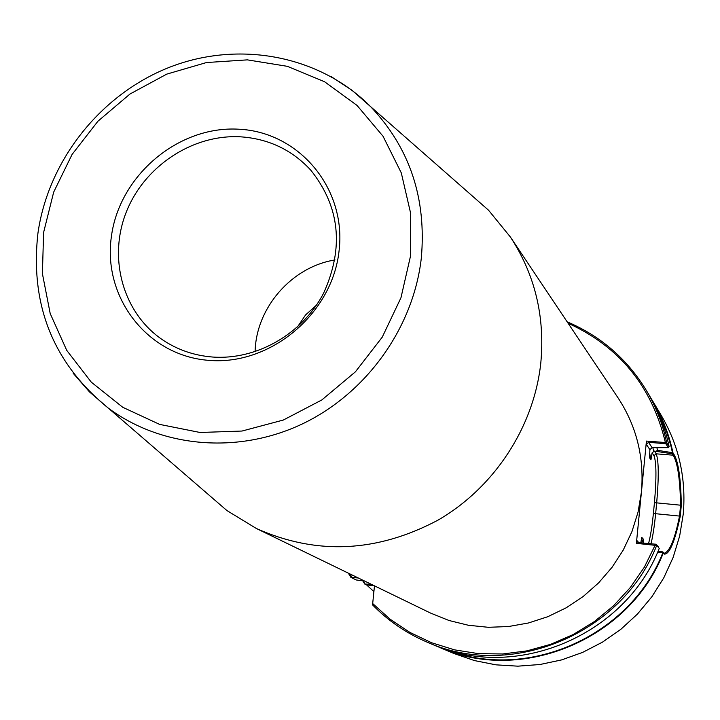 <?xml version="1.0" encoding="UTF-8"?>
<svg xmlns="http://www.w3.org/2000/svg" width="720" height="720" viewBox="0 0 720 720"><rect width="100%" height="100%" fill="white"/><g stroke="black" fill="none" stroke-linecap="round" stroke-linejoin="round"><path stroke-width="1.08" d="M297.414 327.042L305.559 314.955L316.413 305.226M212.481 357.021C256.356 360.333 302.193 334.197 323.496 293.4C344.223 247.815 339.966 206.712 310.716 170.091C291.888 149.769 268.443 138.681 240.39 136.809C192.267 134.172 143.73 166.599 125.955 212.913C107.973 259.164 123.309 313.425 162.774 339.966C177.633 349.875 194.202 355.563 212.481 357.021M209.223 360.387C270.504 365.535 332.091 313.911 339.03 251.226C346.878 188.595 299.07 131.823 238.563 129.195C178.155 125.658 119.196 175.68 111.357 236.772C102.627 297.792 147.807 356.166 209.223 360.387M658.062 551.187L662.751 551.88L664.443 553.257C669.924 551.178 674.964 538.749 679.554 515.961L680.589 505.107C680.049 478.755 677.556 462.105 673.092 455.175L672.12 453.762L654.381 451.08L656.217 453.834C658.755 460.62 658.908 477.045 656.667 503.1L655.614 513.927C654.381 526.329 652.842 536.274 651.006 543.762M656.118 451.224L657.549 450.333L672.948 452.763L673.812 454.158C678.321 461.241 680.823 478.278 681.318 505.269L680.274 516.15C674.721 542.07 669.357 554.715 664.182 554.076L662.805 552.816L657.675 552.06M207.486 493.776L226.953 510.588L256.392 528.507L430.623 613.107L449.046 620.505L468.414 625.266L488.358 627.3L508.5 626.535L528.435 622.989L547.794 616.707L566.181 607.806L583.236 596.457L598.617 582.876L612.036 567.333L623.214 550.125L631.944 531.594L638.055 512.109L641.43 492.048L646.434 441.081L666.648 442.629L669.024 446.634M256.392 528.507C316.494 555.354 377.082 552.537 438.174 520.047C494.523 487.359 533.97 426.852 540.801 362.979C545.103 316.512 534.942 274.491 510.327 236.925L488.547 210.222L469.215 193.248M373.824 591.543L366.669 584.964L364.743 584.037L371.367 584.334M364.734 581.112L356.283 579.978L350.91 577.395L358.299 577.989M374.481 585.846L372.555 604.89C388.161 620.838 406.314 633.249 427.023 642.096C510.759 680.076 622.017 634.203 656.676 545.481L636.39 543.348L641.43 492.048C644.382 457.569 636.597 426.177 618.057 397.872L510.327 236.925M659.223 548.442L656.073 544.248L658.638 547.209M643.14 543.069L643.203 538.983L641.754 537.363L640.836 542.583M652.113 447.678L668.277 447.642L665.829 443.727L648.522 442.305L652.113 447.678L649.89 449.64L649.548 457.803L650.952 459.828L652.086 452.871L654.381 451.08M657.549 450.333L656.919 447.768M636.39 543.348L636.957 540.603L637.362 542.061L638.667 542.682L656.073 544.248M649.89 449.64L646.407 444.483L646.434 441.081M646.407 444.483L648.522 442.305M568.125 323.262C619.515 346.725 651.942 386.496 665.406 442.575L665.388 443.628M662.652 551.853L662.805 552.816C629.685 637.47 524.745 682.488 443.547 648.576M672.12 453.762L672.471 452.718L670.842 445.689L666.702 431.91L661.401 418.59L654.975 405.81M655.632 544.167L644.355 567.171L630.252 587.592L613.458 605.871L594.297 621.63L573.183 634.545L550.557 644.364L526.887 650.88L502.659 653.985L478.359 653.625L454.5 649.845L431.55 642.726L409.959 632.439L390.141 619.227L372.474 603.351M335.025 259.929C291.672 266.859 256.005 307.8 255.105 351.702M331.434 76.77L352.116 90.36L370.719 106.749C409.833 148.005 426.681 198.549 421.281 258.372C413.298 328.122 366.12 393.732 301.815 424.179C237.438 454.509 161.307 447.57 108.279 408.096L89.496 391.923L73.206 373.311M43.605 232.47L42.399 273.609L50.202 313.56L66.735 350.361L91.287 382.158L122.751 407.286L159.615 424.395L200.07 432.486L242.046 431.037L283.365 420.021L321.84 399.942L355.401 371.826L382.248 337.149L400.959 297.765L410.58 255.771L410.67 213.408L401.292 172.89L383.058 136.278L357.003 105.399L324.531 81.72L287.361 66.33L247.365 59.868L206.505 62.532L166.752 74.124L129.987 94.014L97.938 121.212L72.09 154.431L53.685 192.105L43.605 232.47M648.549 543.546C650.475 536.454 652.086 526.437 653.382 513.486L654.444 502.65L681.318 505.269M661.221 415.341C678.942 445.554 686.286 478.467 683.253 514.08L679.653 536.058L673.137 557.433L663.804 577.809L651.843 596.808L637.452 614.061L620.919 629.253L602.541 642.105L582.669 652.383L561.672 659.898L539.955 664.515L517.905 666.171L495.936 664.839L474.453 660.573L453.843 653.454L474.453 660.573L495.927 664.839L517.887 666.162L539.937 664.515L561.654 659.889L582.651 652.383L602.523 642.105L620.91 629.253L637.443 614.052L651.834 596.79L663.804 577.8L673.128 557.415L679.653 536.04L683.253 514.062C686.277 478.449 678.942 445.545 661.221 415.341L653.049 401.652C662.472 417.483 669.105 434.52 672.948 452.763L672.228 453.789M662.751 551.88L663.273 553.032C629.523 639.594 520.983 684.333 439.164 647.244L453.843 653.454M364.752 584.028L362.799 580.86L364.743 584.037M349.857 573.885L352.035 577.404M350.892 577.368L348.309 573.138L350.883 577.377M659.232 548.442C624.924 636.3 514.746 681.732 431.739 644.094C514.728 681.732 624.915 636.3 659.232 548.433M363.186 580.914L365.112 584.019M641.547 537.903L641.754 537.363M641.628 542.934L643.203 538.983M650.943 398.223L653.049 401.652L650.934 398.214M650.952 459.828L649.638 453.222M653.706 451.143L652.86 447.741M567.171 321.84C600.696 336.087 627.075 358.92 646.29 390.33C655.929 406.53 662.715 423.963 666.648 442.629L665.829 443.727M668.277 447.633L669.087 446.544C665.19 428.049 658.467 410.778 648.909 394.731L646.29 390.33C627.075 358.92 600.696 336.078 567.153 321.822M680.274 516.15L653.382 513.486M673.812 454.158L673.092 455.175L656.217 453.834L653.985 455.688L652.086 452.871M636.957 540.603L638.883 542.7M654.444 502.65C656.577 477.792 656.424 462.141 653.985 455.688M663.66 552.933L664.182 554.076M366.669 584.964L374.112 585.666M226.953 510.588L108.279 408.096C53.289 363.393 29.844 305.055 37.953 233.064C48.393 160.011 100.953 94.005 169.956 67.095C238.932 40.302 319.671 55.233 370.719 106.749L488.547 210.222M372.528 604.863C388.134 620.829 406.305 633.24 427.023 642.096L431.739 644.094M669.096 446.562C665.199 428.058 658.467 410.787 648.909 394.731M668.277 447.642L669.078 446.598"/></g></svg>
